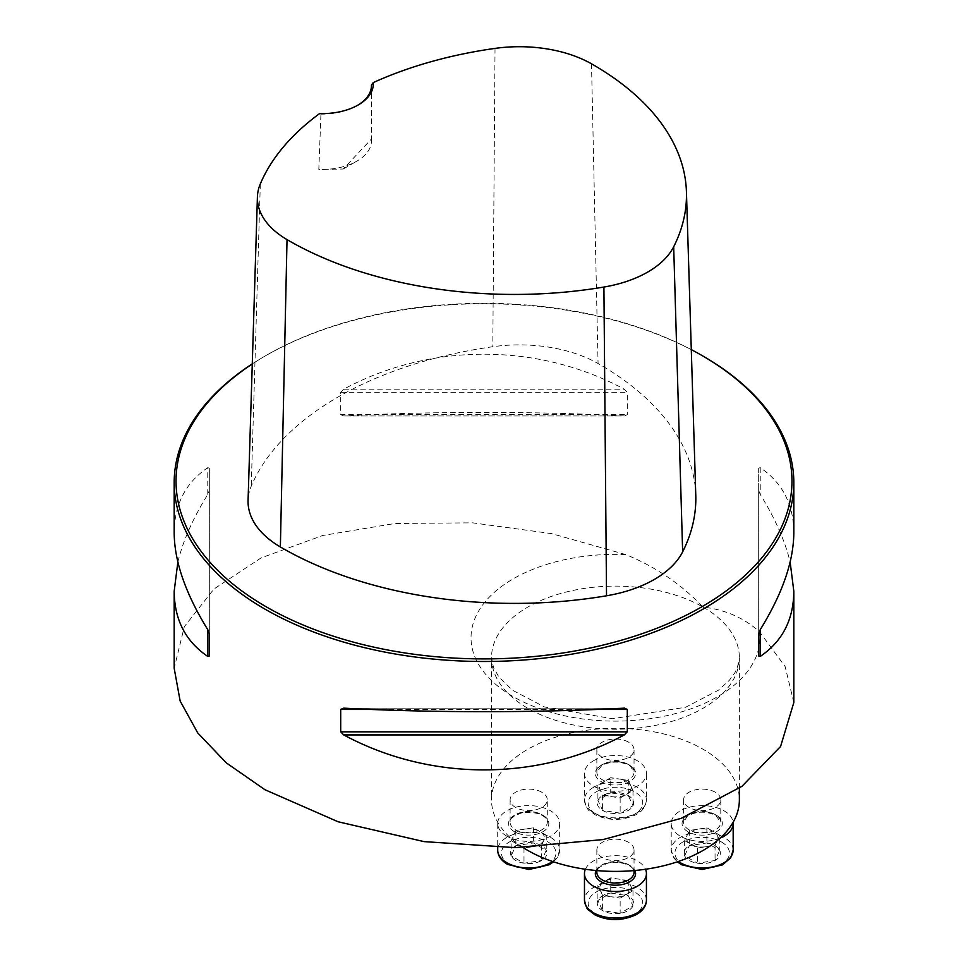 <?xml version="1.0" encoding="UTF-8"?>
<svg xmlns="http://www.w3.org/2000/svg" width="968" height="968" viewBox="0 0 968 968"><rect width="100%" height="100%" fill="white"/><g stroke="black" fill="none" stroke-linecap="round" stroke-linejoin="round"><path stroke-width="0.73" stroke-dasharray="4.84 3.63" d="M541.838 792.247A18.586 10.733 0 0 0 521.583 789.924A18.586 10.733 0 0 0 510.112 799.846A18.586 10.733 0 0 0 515.557 807.433A18.586 10.733 0 0 0 535.812 809.756A18.586 10.733 0 0 0 547.283 799.846A18.586 10.733 0 0 0 541.838 792.247M715.34 792.247A18.586 10.733 0 0 0 695.085 789.924A18.586 10.733 0 0 0 683.602 799.846A18.586 10.733 0 0 0 702.199 810.579A18.586 10.733 0 0 0 720.785 799.846A18.586 10.733 0 0 0 715.34 792.247M522.974 847.472A123.928 71.547 180 0 1 491.514 799.846A123.928 71.547 180 0 1 568.022 733.744A123.928 71.547 180 0 1 703.07 749.244A123.928 71.547 180 0 1 739.37 799.846M628.595 742.166A18.586 10.733 0 0 0 602.302 742.166A18.586 10.733 0 0 0 596.857 749.752A18.586 10.733 0 0 0 615.442 760.485A18.586 10.733 0 0 0 634.04 749.752A18.586 10.733 0 0 0 628.595 742.166M628.595 842.341A18.586 10.733 0 0 0 608.327 840.006A18.586 10.733 0 0 0 596.857 849.928A18.586 10.733 0 0 0 608.327 859.838A18.586 10.733 0 0 0 628.595 857.515A18.586 10.733 0 0 0 634.04 849.928A18.586 10.733 0 0 0 628.595 842.341M793.82 702.562L785.169 666.601L759.505 631.801C744.114 617.911 725.31 609.671 703.07 607.081C681.024 584.091 655.239 566.582 625.727 554.567L551.361 533.574L472.65 522.841L394.944 523.494L322.852 535.461L261.106 557.883L213.916 589.04L184.307 626.671L174.179 668.295M703.083 356.139A309.82 178.874 0 0 0 264.917 356.139A309.82 178.874 0 0 0 252.273 363.883M177.858 562.045C182.964 540.894 192.934 518.364 207.769 494.43L209.318 490.498L209.318 468.125L207.769 467.677C185.59 482.705 174.397 504.425 174.179 532.836M793.82 532.836C793.615 504.425 782.41 482.705 760.231 467.677L758.682 468.125L758.682 490.498L760.231 494.43C775.065 518.364 785.036 540.894 790.142 562.045M340.7 414.655L343.713 415.95C430.324 411.231 537.676 411.231 624.287 415.95L343.241 415.962L624.287 415.95L627.3 414.655L627.3 392.27L624.287 389.184C537.676 342.551 430.324 342.551 343.713 389.184L340.7 392.27L340.7 414.655L627.3 414.655M371.446 84.918L371.361 139.089L343.229 169.013L318.823 169.424L320.94 114.079L319.561 113.607M695.774 495.253A328.878 189.873 0 0 0 598.067 363.532A111.998 64.662 0 0 0 492.809 346.726A328.878 189.873 0 0 0 251.244 486.19A111.998 64.662 0 0 0 248.074 500.359M691.297 349.617A307.957 177.797 0 0 0 266.236 355.377A307.957 177.797 0 0 0 252.273 363.992M371.361 139.089A49.574 28.616 180 0 1 371.458 140.856A49.574 28.616 180 0 1 356.938 161.099A49.574 28.616 180 0 1 318.823 169.424M357.579 105.318A49.574 28.616 180 0 1 356.938 105.693A49.574 28.616 180 0 1 320.94 114.079M209.318 633.592L209.318 468.125M209.318 655.977L209.318 490.498M758.682 468.125L758.682 633.592M758.682 490.498L758.682 655.977M719.744 850.376A18.174 10.491 180 0 1 715.05 860.516A18.174 10.491 180 0 1 697.492 863.226A18.174 10.491 180 0 1 684.642 855.809A18.174 10.491 180 0 1 689.349 845.669A18.174 10.491 180 0 1 706.894 842.959A18.174 10.491 180 0 1 719.744 850.376L715.05 860.516L697.492 863.226L684.642 855.809L689.349 845.669L706.894 842.959L719.744 850.376L719.744 835.202L706.894 827.785L689.349 830.496L684.642 840.635L697.492 848.053L706.265 846.697A15.742 9.087 180 0 1 691.067 844.338A15.742 9.087 180 0 1 686.99 835.565A15.742 9.087 180 0 1 698.122 829.14A15.742 9.087 180 0 1 713.319 831.488A15.742 9.087 180 0 1 717.397 840.272L719.744 835.202M720.24 838.034A30.976 17.884 180 0 1 688.042 839.401A30.976 17.884 180 0 1 671.211 823.49A30.976 17.884 180 0 1 690.341 806.973A30.976 17.884 180 0 1 724.1 810.845A30.976 17.884 180 0 1 733.115 822.304M706.265 846.697L715.05 845.33L717.397 840.272A15.742 9.087 180 0 1 706.265 846.697M715.05 845.33L715.05 860.516M706.894 827.785L706.894 842.959M689.349 830.496L689.349 845.669M684.642 840.635L684.642 855.809M697.492 848.053L697.492 863.226M610.747 792.877A18.174 10.491 180 0 1 628.293 795.587A18.174 10.491 180 0 1 632.999 805.727A18.174 10.491 180 0 1 620.149 813.144A18.174 10.491 180 0 1 602.592 810.434A18.174 10.491 180 0 1 597.897 800.294A18.174 10.491 180 0 1 610.747 792.877L628.293 795.587L632.999 805.727L620.149 813.144L602.592 810.434L597.897 800.294L610.747 792.877L610.747 777.691L597.897 785.121L602.592 795.248L620.149 797.971L632.999 790.541L630.652 785.484A15.742 9.087 180 0 1 626.574 794.256A15.742 9.087 180 0 1 611.377 796.604A15.742 9.087 180 0 1 600.245 790.178A15.742 9.087 180 0 1 604.322 781.406A15.742 9.087 180 0 1 619.52 779.058L610.747 777.691M593.541 760.763A30.976 17.884 180 0 1 627.3 756.891A30.976 17.884 180 0 1 646.43 773.408A30.976 17.884 180 0 1 615.442 791.304A30.976 17.884 180 0 1 584.466 773.408A30.976 17.884 180 0 1 593.541 760.763M630.652 785.484L628.293 780.414L619.52 779.058A15.742 9.087 180 0 1 630.652 785.484M628.293 780.414L628.293 795.587M597.897 785.121L597.897 800.294M602.592 795.248L602.592 810.434M620.149 797.971L620.149 813.144M632.999 790.541L632.999 805.727M511.14 855.809A18.174 10.491 180 0 1 515.847 845.669A18.174 10.491 180 0 1 533.404 842.959A18.174 10.491 180 0 1 546.255 850.376A18.174 10.491 180 0 1 541.548 860.516A18.174 10.491 180 0 1 523.99 863.226A18.174 10.491 180 0 1 511.14 855.809L515.847 845.669L533.404 842.959L546.255 850.376L541.548 860.516L523.99 863.226L511.14 855.809L511.14 840.635L523.99 848.053L541.548 845.33L546.255 835.202L533.404 827.785L524.62 829.14A15.742 9.087 180 0 1 539.829 831.488A15.742 9.087 180 0 1 543.895 840.272A15.742 9.087 180 0 1 532.775 846.697A15.742 9.087 180 0 1 517.565 844.338A15.742 9.087 180 0 1 513.5 835.565L511.14 840.635M506.784 836.146A30.976 17.884 180 0 1 497.709 823.49A30.976 17.884 180 0 1 528.697 805.606A30.976 17.884 180 0 1 559.673 823.49A30.976 17.884 180 0 1 540.555 840.018A30.976 17.884 180 0 1 506.784 836.146M524.62 829.14L515.847 830.496L513.5 835.565A15.742 9.087 180 0 1 524.62 829.14M515.847 830.496L515.847 845.669M523.99 848.053L523.99 863.226M541.548 845.33L541.548 860.516M546.255 835.202L546.255 850.376M533.404 827.785L533.404 842.959M620.149 913.308A18.174 10.491 180 0 1 602.592 910.598A18.174 10.491 180 0 1 597.897 900.458A18.174 10.491 180 0 1 610.747 893.04A18.174 10.491 180 0 1 628.293 895.763A18.174 10.491 180 0 1 632.999 905.891A18.174 10.491 180 0 1 620.149 913.308L602.592 910.598L597.897 900.458L610.747 893.04L628.293 895.763L632.999 905.891L620.149 913.308L620.149 898.135L632.999 890.717L628.293 880.577L610.747 877.867L597.897 885.284L600.245 890.354A15.742 9.087 180 0 1 604.322 881.57A15.742 9.087 180 0 1 619.52 879.222A15.742 9.087 180 0 1 630.652 885.647A15.742 9.087 180 0 1 626.574 894.42A15.742 9.087 180 0 1 611.377 896.779L620.149 898.135M585.386 869.252A30.976 17.884 180 0 1 615.442 855.688A30.976 17.884 180 0 1 645.511 869.252M600.245 890.354L602.592 895.424L611.377 896.779A15.742 9.087 180 0 1 600.245 890.354M602.592 895.424L602.592 910.598M632.999 890.717L632.999 905.891M628.293 880.577L628.293 895.763M610.747 877.867L610.747 893.04M597.897 885.284L597.897 900.458M703.07 607.081A123.928 71.547 180 0 1 739.37 657.671A123.928 71.547 180 0 1 615.442 729.219A123.928 71.547 180 0 1 491.514 657.671A123.928 71.547 180 0 1 568.022 591.569A123.928 71.547 180 0 1 703.07 607.081M495.023 48.4L492.809 346.726M260.319 183.908L251.244 486.19M591.496 63.815L598.067 363.532M207.769 494.43L207.769 467.677M760.231 467.677L760.231 494.43M597.014 709.447L370.986 709.447M624.287 708.153L343.713 708.153M340.7 392.27L627.3 392.27M343.713 389.184L624.287 389.184M625.727 554.567A144.426 83.381 0 0 0 471.065 635.758A144.426 83.381 0 0 0 618.879 721.1A144.426 83.381 0 0 0 759.505 631.801M721.475 841.966A27.261 15.742 180 0 1 709.254 868.296A27.261 15.742 180 0 1 675.858 849.021A27.261 15.742 180 0 1 721.475 841.966M715.34 814.645A18.586 10.733 0 0 0 695.085 812.321A18.586 10.733 0 0 0 683.602 822.231A18.586 10.733 0 0 0 702.199 832.964A18.586 10.733 0 0 0 720.785 822.231A18.586 10.733 0 0 0 715.34 814.645M716.441 815.274A20.134 11.628 180 0 1 707.402 834.731A20.134 11.628 180 0 1 682.742 820.489A20.134 11.628 180 0 1 716.441 815.274M733.175 850.061A30.976 17.884 0 0 0 724.1 837.405A30.976 17.884 0 0 0 690.341 833.533A30.976 17.884 0 0 0 671.211 850.061A30.976 17.884 0 0 0 678.362 861.484M596.167 791.872A27.261 15.742 180 0 1 641.784 798.939A27.261 15.742 180 0 1 608.388 818.214A27.261 15.742 180 0 1 596.167 791.872M602.302 764.563A18.586 10.733 0 0 0 596.857 772.149A18.586 10.733 0 0 0 615.442 782.882A18.586 10.733 0 0 0 634.04 772.149A18.586 10.733 0 0 0 622.557 762.227A18.586 10.733 0 0 0 602.302 764.563M601.201 765.192A20.134 11.628 180 0 1 634.899 770.407A20.134 11.628 180 0 1 610.239 784.637A20.134 11.628 180 0 1 601.201 765.192M593.541 787.323A30.976 17.884 0 0 0 584.466 799.967A30.976 17.884 0 0 0 615.442 817.863A30.976 17.884 0 0 0 646.43 799.967A30.976 17.884 0 0 0 627.3 783.451A30.976 17.884 0 0 0 593.541 787.323M509.422 864.218A27.261 15.742 180 0 1 521.643 837.889A27.261 15.742 180 0 1 555.027 857.164A27.261 15.742 180 0 1 509.422 864.218M515.557 829.818A18.586 10.733 0 0 0 535.812 832.141A18.586 10.733 0 0 0 547.283 822.231A18.586 10.733 0 0 0 528.697 811.499A18.586 10.733 0 0 0 510.112 822.231A18.586 10.733 0 0 0 515.557 829.818M514.456 831.718A20.134 11.628 180 0 1 523.482 812.261A20.134 11.628 180 0 1 548.154 826.503A20.134 11.628 180 0 1 514.456 831.718M552.534 861.484A30.976 17.884 0 0 0 559.673 850.061A30.976 17.884 0 0 0 528.697 832.165A30.976 17.884 0 0 0 497.709 850.061M634.73 914.312A27.261 15.742 180 0 1 589.113 907.246A27.261 15.742 180 0 1 622.509 887.971A27.261 15.742 180 0 1 634.73 914.312M634.04 872.313A18.586 10.733 0 0 0 615.442 861.58A18.586 10.733 0 0 0 596.857 872.313C594.957 870.135 598.623 867.074 607.844 863.141C628.329 859.802 636.23 870.619 634.04 872.313M596.022 870.51A20.134 11.628 180 0 1 615.442 861.956A20.134 11.628 180 0 1 634.863 870.51M646.43 900.143A30.976 17.884 0 0 0 615.442 882.259A30.976 17.884 0 0 0 584.466 900.143M739.37 788.146L739.37 657.671L737.35 667.751L734.736 672.99L729.303 680.322L718.51 690.148L685.598 707.257L612.502 718.728L544.585 707.003L512.459 690.208L498.931 677.092L493.523 667.678L491.514 657.671L491.514 799.846M266.236 355.377L264.917 356.139M343.229 169.013L356.938 161.099M371.458 140.856L371.458 85.462M356.938 105.693L358.257 104.943M343.241 708.14L624.759 708.14M683.602 799.846L683.602 822.231L687.195 816.363C696.077 811.184 705.563 810.845 715.667 815.346L720.785 822.231L720.785 799.846M671.211 823.49L671.211 850.061L673.668 857.781L677.346 861.822M596.857 749.752L596.857 772.149L601.975 765.264C612.078 760.763 621.565 761.09 630.458 766.281L634.04 772.149L634.04 749.752M584.466 773.408L584.466 799.967C587.757 813.785 590.468 810.385 594.909 814.657C608.461 820.949 622.073 820.985 635.722 814.802C642.099 811.753 645.668 806.816 646.43 799.967L646.43 773.408M510.112 799.846L510.112 822.231C508.212 820.041 511.866 816.992 521.087 813.06C541.584 809.72 549.485 820.537 547.283 822.231L547.283 799.846M497.709 823.49L497.709 847.581M559.673 823.49L559.673 850.061L557.229 857.781L553.551 861.822M596.857 849.928L596.857 870.583M634.04 849.928L634.04 870.583"/><path stroke-width="1.45" d="M739.37 788.146L739.37 799.846A123.928 71.547 180 0 1 659.595 866.699A123.928 71.547 180 0 1 522.974 847.472M252.273 363.883A309.82 178.874 0 0 0 174.179 482.621L174.179 532.836C174.397 561.452 185.59 593.735 207.769 629.672L209.318 633.592L209.318 655.977L207.769 656.425C185.59 641.397 174.397 619.677 174.179 591.254L174.179 668.295L180.157 701.038L197.726 732.921L226.355 762.905L264.929 789.719L338.11 821.771L424.057 841.615L515.109 847.629L603.233 839.546L681.121 818.371L741.948 786.318L780.571 746.497L793.82 702.562L793.82 591.254C793.615 619.677 782.41 641.397 760.231 656.425L758.682 655.977L758.682 633.592L760.231 629.672C782.41 593.735 793.615 561.452 793.82 532.836L793.82 482.621A309.82 178.874 0 0 0 703.083 356.139L701.764 355.377A307.957 177.797 0 0 0 691.297 349.617M174.179 482.621A309.82 178.874 0 0 0 264.929 609.102A309.82 178.874 0 0 0 602.568 647.87A309.82 178.874 0 0 0 793.82 482.621M624.287 708.153L627.3 709.447L627.3 731.832L624.287 734.918C537.676 781.539 430.324 781.539 343.713 734.918L340.7 731.832L340.7 709.447L343.713 708.153C430.324 712.859 537.676 712.859 624.287 708.153L624.759 708.14M174.179 591.254L177.858 562.045M790.142 562.045L793.82 591.254M319.561 113.607A51.425 29.693 0 0 0 358.257 104.943A51.425 29.693 0 0 0 373.261 82.595A319.537 184.477 180 0 1 495.023 48.4A102.656 59.266 180 0 1 591.496 63.815A319.537 184.477 180 0 1 686.433 191.785A319.537 184.477 180 0 1 673.68 246.767A102.656 59.266 180 0 1 603.911 287.048A319.537 184.477 180 0 1 287.024 239.604A102.656 59.266 180 0 1 257.415 196.903A102.656 59.266 180 0 1 260.319 183.908A319.537 184.477 180 0 1 319.561 113.607M373.261 82.595L371.446 84.918A49.574 28.616 180 0 1 371.458 85.462A49.574 28.616 180 0 1 357.579 105.318M252.273 363.992A307.957 177.797 0 0 0 266.236 606.827A307.957 177.797 0 0 0 701.764 606.827A307.957 177.797 0 0 0 701.764 355.377M257.415 196.903L248.074 500.359A111.998 64.662 0 0 0 280.369 546.956A328.878 189.873 0 0 0 606.525 595.792A111.998 64.662 0 0 0 682.646 551.845A328.878 189.873 0 0 0 695.774 495.253L686.433 191.785M733.115 822.304A30.976 17.884 180 0 1 733.175 823.49A30.976 17.884 180 0 1 720.24 838.034M645.511 869.252A30.976 17.884 180 0 1 646.43 873.584A30.976 17.884 180 0 1 637.355 886.228A30.976 17.884 180 0 1 603.584 890.1A30.976 17.884 180 0 1 584.466 873.584A30.976 17.884 180 0 1 585.386 869.252M673.68 246.767L682.646 551.845M287.024 239.604L280.369 546.956M603.911 287.048L606.525 595.792M207.769 656.425L207.769 629.672M760.231 629.672L760.231 656.425M624.287 734.918L343.713 734.918M627.3 731.832L340.7 731.832M627.3 709.447L597.014 709.447M370.986 709.447L340.7 709.447M678.362 861.484A30.976 17.884 0 0 0 712.714 866.88A30.976 17.884 0 0 0 733.175 850.061L733.175 823.49M497.709 847.581L497.709 850.061A30.976 17.884 0 0 0 506.784 862.706A30.976 17.884 0 0 0 552.534 861.484M596.857 870.583L596.857 872.313A18.586 10.733 0 0 0 608.327 882.235A18.586 10.733 0 0 0 628.595 879.9A18.586 10.733 0 0 0 634.04 872.313L634.04 870.583M634.863 870.51A20.134 11.628 180 0 1 629.684 881.8A20.134 11.628 180 0 1 605.327 883.627A20.134 11.628 180 0 1 596.022 870.51M637.355 912.788A30.976 17.884 0 0 0 646.43 900.143C646.382 905.745 643.091 910.525 636.581 914.494C622.255 921.161 608.364 921.27 594.909 914.833L588.677 910.089C587.249 909.726 585.846 906.411 584.466 900.143A30.976 17.884 0 0 0 603.584 916.672A30.976 17.884 0 0 0 637.355 912.788M677.346 861.822L681.666 864.751L702.03 869.518L722.479 864.884L730.707 857.805L733.175 850.061M553.551 861.822L549.231 864.751L528.867 869.518L507.559 864.412C501.049 860.443 497.77 855.664 497.709 850.061M584.466 873.584L584.466 900.143M646.43 873.584L646.43 900.143"/></g></svg>
